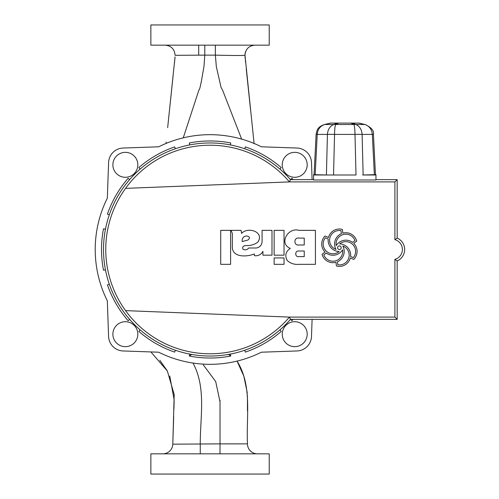 <?xml version="1.0" encoding="UTF-8"?>
<svg xmlns="http://www.w3.org/2000/svg" width="499" height="499" viewBox="0 0 499 499"><rect width="100%" height="100%" fill="white"/><g stroke="black" fill="none" stroke-linecap="round" stroke-linejoin="round"><path stroke-width="0.75" d="M251.14 45.92A9.98 9.98 0 0 1 254.958 45.16C248.895 45.752 245.57 49.077 244.978 55.14L254.11 143.693M210.042 453.841L150.86 453.841L150.86 474.05L269.223 474.05L269.223 453.841L210.042 453.841M269.223 45.16L150.86 45.16L150.86 24.95L269.223 24.95L269.223 45.16M220.022 400.204L220.022 403.566M220.022 403.61L220.022 406.448M192.988 362.998C206.355 387.798 200.186 416.702 200.261 443.867L200.261 453.841M173.683 416.515L172.797 444.179L220.022 443.867L220.022 401.851L215.693 381.542L203.286 364.838M237.019 361.051C252.588 385.895 246.101 416.154 247.467 443.861A9.98 9.98 0 0 0 257.447 453.841A9.98 9.98 0 0 1 247.467 443.861L220.022 443.867L220.022 453.841M247.467 411.033L247.423 396.212M247.417 396.175L247.385 395.514M247.242 393.424L247.18 392.619M247.136 392.12L243.811 376.096L237.087 361.17M159.842 360.297L167.19 370.726M169.754 376.028L174.207 400.079M174.163 401.346L174.001 406.436M174.001 406.529L173.914 409.236M172.797 444.179A9.98 9.98 0 0 1 162.824 453.841A9.98 9.98 0 0 0 172.797 444.179L174.188 394.497L167.352 371.031L151.359 352.487M167.658 127.625L175.043 56.874M175.012 57.36L174.931 58.371M174.924 58.458L174.843 59.231M174.756 60.086L174.475 62.755M173.097 75.842L168.955 115.281M166.142 142.028L166.098 143.419M254.085 143.463L253.791 140.674M250.604 110.348L246.25 68.924M245.545 62.169L245.358 60.423M245.146 58.333L245.053 57.123M245.046 57.023L244.978 55.302C243.206 55.614 233.339 55.564 215.362 55.14L204.79 55.14L204.01 66.224L201.184 82.379C200.598 84.275 199.8 89.901 198.97 89.851L183.233 137.905M241.666 139.171L222.598 90.169L221.076 87.468L216.323 66.604L215.362 55.14L215.362 45.16M204.796 45.16L204.79 55.14L175.099 55.302C174.588 49.158 171.257 45.777 165.125 45.16M198.696 55.14L198.696 45.16M244.978 55.14A9.98 9.98 0 0 1 245.739 51.322M330.694 123.097L324.624 124.507L330.388 123.097L359.155 123.097L364.919 124.507L358.85 123.097M374.356 174.65L372.329 134.406L373.427 134.35L375.46 174.65M350.654 255.151A11.246 11.246 0 0 1 350.579 256.449L353.367 257.627A9.749 9.749 0 0 0 339.632 243.905A11.246 11.246 0 0 1 350.654 255.151M354.97 240.568A9.749 9.749 0 0 0 336.214 245.602A11.246 11.246 0 0 1 352.556 242.395L354.97 240.568M340.998 230.65A9.749 9.749 0 0 0 335.977 249.406A11.246 11.246 0 0 1 341.372 233.657L340.998 230.65M325.423 237.792A9.749 9.749 0 0 0 339.158 251.515A11.246 11.246 0 0 1 328.211 238.971L325.423 237.792M344.204 251.44A11.246 11.246 0 0 1 337.418 261.763L337.792 264.769A9.749 9.749 0 0 0 342.807 246.013A11.246 11.246 0 0 1 344.204 251.44M337.58 247.71A1.815 1.815 0 0 0 339.395 249.525A1.815 1.815 0 0 0 341.21 247.71A1.815 1.815 0 0 0 339.395 245.895A1.815 1.815 0 0 0 337.58 247.71M321.699 243.999A11.246 11.246 0 0 0 325.074 252.032L322.073 254.297A11.246 11.246 0 0 0 335.97 262.274L336.438 265.998A11.246 11.246 0 0 0 350.298 257.958L353.754 259.418A11.246 11.246 0 0 0 353.716 243.393L356.716 241.129A11.246 11.246 0 0 0 342.813 233.145L342.351 229.421A11.246 11.246 0 0 0 328.492 237.468L325.03 236.002A11.246 11.246 0 0 0 321.699 243.999M125.561 310.627L289.439 317.096L394.902 317.096L394.902 259.343A10.211 10.211 0 0 0 394.902 239.657L394.902 181.904L289.439 181.904A104.272 104.272 0 0 0 105.763 249.5A104.272 104.272 0 0 0 289.439 317.096L290.474 319.36L397.167 319.36L397.167 260.933A12.475 12.475 0 0 0 397.167 238.067L397.167 179.64L375.959 179.64M313.584 179.64L290.474 179.64A106.537 106.537 0 0 0 103.505 249.5A106.537 106.537 0 0 0 290.474 319.36M313.584 174.993L326.882 174.993L313.584 174.65L313.584 179.983L375.959 179.983L375.959 174.65L362.654 174.993L375.959 174.993M125.561 188.373L289.439 181.904L290.474 179.64M394.902 181.904L397.167 179.64M394.902 317.096L397.167 319.36M394.902 259.343L397.167 260.933M394.902 239.657L397.167 238.067M220.708 230.357L220.708 264.339L230.6 264.339L230.6 230.357L220.708 230.357M274.138 257.933L274.138 264.339L284.031 264.339L284.031 257.933L274.138 257.933M284.031 230.357L274.138 230.357L274.138 255.182L284.031 255.182L284.031 230.357M262.929 255.182L271.986 255.182L271.986 230.357L262.087 230.357L262.087 240.2C262.274 244.491 260.403 247.092 256.486 247.997L248.67 247.997C247.279 249.893 245.371 250.305 242.957 249.219C242.096 246.83 243.319 245.602 246.631 245.545C250.953 245.714 254.746 244.51 258.014 241.94C264.489 231.63 247.66 226.465 241.528 233.438A15.631 15.631 0 0 0 241.067 230.357L231.081 230.357L232.322 233.438L232.322 246.369C231.835 257.902 247.08 256.985 254.371 253.941L254.371 255.644A7.934 7.934 0 0 0 262.929 251.34L262.929 255.182M299.007 230.357C288.054 227.014 278.504 243.649 290.299 248.408C285.715 251.49 284.661 255.5 287.131 260.441C290.449 263.453 294.404 264.751 299.007 264.339L315.43 264.339L315.43 230.357L299.007 230.357M323.82 254.852A9.749 9.749 0 0 0 342.57 249.818A11.246 11.246 0 0 1 326.234 253.024L323.82 254.852M304.247 244.984L304.247 238.098L299.007 238.098C293.531 237.056 293.587 246.063 299.007 244.984L304.247 244.984M299.007 251.003C294.61 250.317 294.684 257.546 299.007 256.598L304.247 256.598L304.247 251.003L299.007 251.003M247.916 240.044C250.298 238.004 249.862 236.638 246.612 235.952C243.381 236.37 241.915 238.241 242.215 241.566L247.916 240.044M326.882 174.993L333.532 174.993L326.882 174.993M352.731 123.097L355.768 124.507C359.579 126.097 361.694 129.397 362.112 134.406A8.233 0.362 178.6 0 0 354.989 134.406L356.012 174.993L333.532 174.993L334.555 134.406A8.233 0.362 -178.6 0 0 327.431 134.406C327.843 129.397 329.958 126.097 333.775 124.507L336.806 123.097M363.135 174.956L362.112 134.406L372.329 134.406C371.842 129.397 369.372 126.097 364.919 124.507L355.768 124.507A8.233 6.949 114.9 0 0 353.922 124.507L350.884 123.097M338.653 123.097L335.621 124.507C334.979 126.097 334.623 129.397 334.555 134.406L354.989 134.406C354.92 129.397 354.564 126.097 353.922 124.507L335.621 124.507A8.233 6.949 -114.9 0 0 333.775 124.507L324.624 124.507C320.165 126.097 317.695 129.397 317.214 134.406L316.11 134.35L314.083 174.65M112.88 164.82A12.475 12.475 0 0 0 125.355 177.295A12.475 12.475 0 0 0 137.83 164.82A12.475 12.475 0 0 0 125.355 152.345A12.475 12.475 0 0 0 112.88 164.82M282.247 164.82A12.475 12.475 0 0 0 294.722 177.295A12.475 12.475 0 0 0 307.197 164.82A12.475 12.475 0 0 0 294.722 152.345A12.475 12.475 0 0 0 282.247 164.82M282.247 334.18A12.475 12.475 0 0 0 294.722 346.655A12.475 12.475 0 0 0 307.197 334.18A12.475 12.475 0 0 0 294.722 321.705A12.475 12.475 0 0 0 282.247 334.18M112.88 334.18A12.475 12.475 0 0 0 125.355 346.655A12.475 12.475 0 0 0 137.83 334.18A12.475 12.475 0 0 0 125.355 321.705A12.475 12.475 0 0 0 112.88 334.18M312.1 179.64L311.501 162.531A15.02 15.02 0 0 0 297.011 148.041L261.382 146.793A114.82 114.82 0 0 0 158.701 146.793L123.066 148.041A15.02 15.02 0 0 0 108.582 162.531L107.335 198.159A114.82 114.82 0 0 0 107.335 300.841L108.582 336.469A15.02 15.02 0 0 0 123.066 350.959L158.701 352.207A114.82 114.82 0 0 0 261.382 352.207L297.011 350.959A15.02 15.02 0 0 0 311.501 336.469L312.1 319.36M189.714 354.078L189.333 356.036A108.532 108.532 0 0 0 230.75 356.036L230.37 354.078M228.399 354.433L230.75 356.036M191.685 354.433L189.333 356.036M244.722 350.229L245.377 352.119A108.532 108.532 0 0 0 281.243 331.411L279.933 329.901M290.443 319.391L291.952 320.701A108.532 108.532 0 0 0 293.1 319.36M293.1 179.64A108.532 108.532 0 0 0 291.952 178.299L290.443 179.609M279.933 169.099L281.243 167.589A108.532 108.532 0 0 0 245.377 146.881L244.722 148.771M230.37 144.922L230.75 142.964A108.532 108.532 0 0 0 189.333 142.964L189.714 144.922M175.355 148.771L174.706 146.881A108.532 108.532 0 0 0 138.834 167.589L140.144 169.099M129.634 179.609L128.131 178.299A108.532 108.532 0 0 0 107.422 214.165L109.306 214.813M105.464 229.172L103.499 228.792A108.532 108.532 0 0 0 103.499 270.209L105.464 269.828M109.306 284.187L107.422 284.835A108.532 108.532 0 0 0 128.131 320.701L129.634 319.391M140.144 329.901L138.834 331.411A108.532 108.532 0 0 0 174.706 352.119L175.355 350.229M326.408 174.956L327.431 134.406L317.214 134.406L315.181 174.65M237.761 362.33L238.254 363.21M373.427 134.35C374.156 130.719 371.325 127.413 364.931 124.438M324.606 124.438C316.884 127.264 317.146 130.152 316.11 134.35"/></g></svg>
